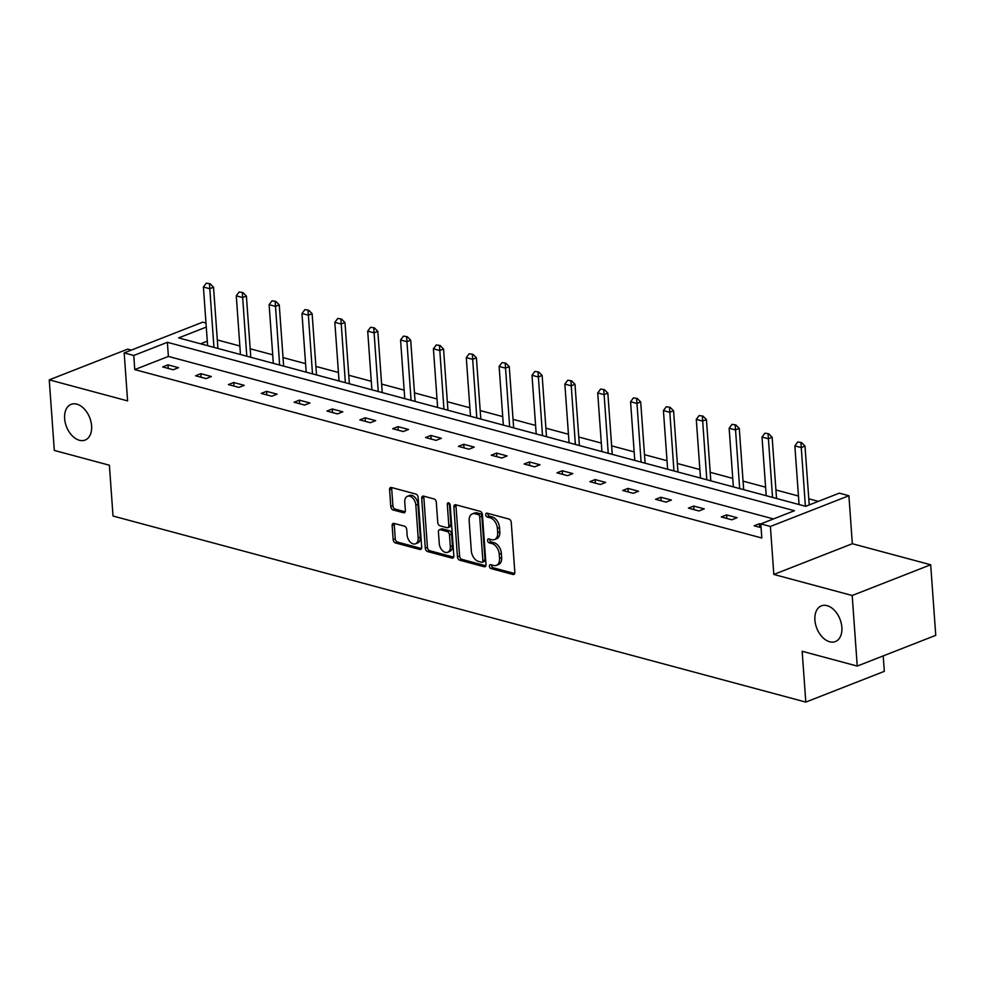 <?xml version="1.0" encoding="UTF-8"?>
<svg xmlns="http://www.w3.org/2000/svg" width="985" height="985" viewBox="0 0 985 985"><rect width="100%" height="100%" fill="white"/><g stroke="black" fill="none" stroke-linecap="round" stroke-linejoin="round"><path stroke-width="1.48" d="M91.593 425.828A19.183 12.46 -111.4 0 0 71.117 404.355A19.183 12.46 -111.4 0 0 64.628 418.588A19.183 12.46 -111.4 0 0 85.104 440.073A19.183 12.46 -111.4 0 0 91.593 425.828M841.867 627.334A19.183 12.46 -111.4 0 0 821.391 605.861A19.183 12.46 -111.4 0 0 814.903 620.094A19.183 12.46 -111.4 0 0 835.379 641.567A19.183 12.46 -111.4 0 0 841.867 627.334M489.397 566.252A2.056 1.342 -111.4 0 0 490.986 568.579L512.951 574.477A2.943 1.908 -111.4 0 0 513.825 574.452A2.943 1.908 -111.4 0 0 514.823 572.26L511.252 522.395A2.943 1.908 -111.4 0 0 508.986 519.058L487.021 513.16A2.056 1.342 -111.4 0 0 486.405 513.185A2.056 1.342 -111.4 0 0 485.704 514.712A2.056 1.342 -111.4 0 0 487.292 517.039L490.136 517.802A9.407 6.107 -111.4 0 1 497.388 528.452L497.684 532.602A9.407 6.107 -111.4 0 1 494.507 539.595A9.407 6.107 -111.4 0 1 491.712 539.694L488.868 538.93A2.056 1.342 -111.4 0 0 488.252 538.955A2.056 1.342 -111.4 0 0 487.55 540.482A2.056 1.342 -111.4 0 0 489.139 542.809L491.983 543.572A9.407 6.107 -111.4 0 1 499.235 554.223L499.53 558.372A9.407 6.107 -111.4 0 1 496.354 565.365A9.407 6.107 -111.4 0 1 493.559 565.464L490.715 564.7A2.056 1.342 -111.4 0 0 490.099 564.725A2.056 1.342 -111.4 0 0 489.397 566.252M491.54 564.922A2.056 1.342 -111.4 0 0 491.527 565.427A2.056 1.342 -111.4 0 0 493.116 567.754L514.663 573.541M487.846 513.382A2.056 1.342 -111.4 0 0 487.834 513.887A2.056 1.342 -111.4 0 0 489.422 516.214L492.254 516.977L490.136 517.802M489.693 539.152A2.056 1.342 -111.4 0 0 489.68 539.657A2.056 1.342 -111.4 0 0 491.269 541.984L494.101 542.747L491.983 543.572M930.69 564.762L935.75 635.337L857.245 666.069L852.185 595.494L930.69 564.762L852.333 543.72L848.898 495.726L770.393 526.47L760.802 523.897L794.439 510.722L167.376 342.312L133.751 355.487L124.172 352.913L202.676 322.169L205.988 323.055M131.374 350.081L127.755 349.109L49.25 379.853L127.607 400.895L124.172 352.913M857.245 666.069L802.159 651.282L805.804 702.096L113.029 516.029L109.384 465.215L54.31 450.428L49.25 379.853M394.012 523.38A2.943 1.908 -111.4 0 0 393.138 523.417A2.943 1.908 -111.4 0 0 392.153 525.596L393.15 539.583A2.943 1.908 -111.4 0 0 395.416 542.92L419.819 549.47A2.943 1.908 -111.4 0 0 420.693 549.433A2.943 1.908 -111.4 0 0 421.678 547.254L418.108 497.376A2.943 1.908 -111.4 0 0 415.842 494.051L391.451 487.501A2.943 1.908 -111.4 0 0 390.577 487.526A2.943 1.908 -111.4 0 0 389.58 489.705L390.786 506.61A2.943 1.908 -111.4 0 0 393.052 509.935L403.493 512.742A2.943 1.908 -111.4 0 0 404.367 512.717A2.943 1.908 -111.4 0 0 405.364 510.525L404.761 502.141A7.868 5.11 -111.4 0 1 407.421 496.305A7.868 5.11 -111.4 0 1 415.83 505.12L418.182 537.958A7.868 5.11 -111.4 0 1 415.522 543.794A7.868 5.11 -111.4 0 1 407.113 534.978L406.719 529.511A2.943 1.908 -111.4 0 0 404.453 526.187L394.012 523.38M852.333 543.72L773.828 574.452L852.185 595.494M773.828 574.452L770.393 526.47M773.471 518.935L168.386 356.422L134.76 369.597L761.824 538.007L760.802 523.897M134.76 369.597L133.751 355.487M457.446 556.857A2.943 1.908 -111.4 0 0 459.712 560.182L484.115 566.732A2.943 1.908 -111.4 0 0 484.989 566.707A2.943 1.908 -111.4 0 0 485.987 564.516L482.404 514.638A2.943 1.908 -111.4 0 0 480.138 511.313L455.747 504.763A2.943 1.908 -111.4 0 0 454.873 504.8A2.943 1.908 -111.4 0 0 453.876 506.979L457.446 556.857L459.576 556.02A2.943 1.908 -111.4 0 0 461.842 559.357L485.827 565.796M451.967 558.101L427.564 551.551A2.943 1.908 -111.4 0 1 425.298 548.226L421.728 498.348A2.943 1.908 -111.4 0 1 422.725 496.157A2.943 1.908 -111.4 0 1 423.599 496.132L434.04 498.939A2.943 1.908 -111.4 0 1 436.306 502.264L437.759 522.493A2.943 1.908 -111.4 0 0 440.024 525.818L446.944 527.677A2.943 1.908 -111.4 0 0 447.818 527.64A2.943 1.908 -111.4 0 0 448.815 525.461L447.301 504.394A2.056 1.342 -111.4 0 1 448.003 502.867A2.056 1.342 -111.4 0 1 450.194 505.182L453.839 555.885A2.943 1.908 -111.4 0 1 452.841 558.064A2.943 1.908 -111.4 0 1 451.967 558.101L453.506 557.498M805.804 702.096L884.308 671.351L883.2 655.912M818.338 501.365L808.784 498.792M798.453 496.021L775.921 489.964M765.604 487.193L743.059 481.148M732.741 478.378L710.21 472.32M699.879 469.55L677.348 463.492M667.017 460.721L644.486 454.664M634.168 451.893L611.623 445.848M601.306 443.078L578.774 437.02M568.443 434.25L545.912 428.192M535.581 425.421L513.05 419.364M502.732 416.593L480.188 410.548M469.87 407.778L447.338 401.72M437.008 398.95L414.476 392.892M404.145 390.122L381.614 384.064M371.296 381.293L348.752 375.248M338.434 372.478L315.902 366.42M305.572 363.65L283.04 357.592M272.722 354.822L250.178 348.776M239.86 345.994L217.316 339.948M207.281 341.192L200.608 343.814M206.271 327.082L178.63 337.904L805.681 506.315L839.306 493.153L848.898 495.726M168.386 356.422L167.376 342.312M167.979 364.856L178.519 367.688L173.212 369.769L162.673 366.937L167.979 364.856L168.238 368.427M200.841 373.684L211.369 376.516L206.062 378.597L195.535 375.765L200.841 373.684L201.1 377.255M233.704 382.512L244.231 385.344L238.924 387.413L228.397 384.593L233.704 382.512L233.95 386.083M266.553 391.34L277.093 394.16L271.786 396.241L261.259 393.409L266.553 391.34L266.812 394.911M299.415 400.156L309.943 402.988L304.648 405.069L294.109 402.237L299.415 400.156L299.674 403.727M332.277 408.984L342.805 411.816L337.498 413.897L326.971 411.065L332.277 408.984L332.536 412.555M365.139 417.812L375.667 420.644L370.36 422.713L359.833 419.893L365.139 417.812L365.386 421.383M397.989 426.64L408.529 429.46L403.222 431.541L392.695 428.709L397.989 426.64L398.248 430.211M430.851 435.456L441.379 438.288L436.084 440.369L425.545 437.537L430.851 435.456L431.11 439.027M463.713 444.284L474.241 447.116L468.934 449.197L458.407 446.365L463.713 444.284L463.972 447.855M496.575 453.112L507.103 455.944L501.796 458.013L491.269 455.193L496.575 453.112L496.822 456.683M529.425 461.94L539.965 464.76L534.658 466.841L524.131 464.009L529.425 461.94L529.684 465.511M562.287 470.756L572.814 473.588L567.52 475.669L556.981 472.837L562.287 470.756L562.546 474.327M595.149 479.584L605.677 482.416L600.37 484.497L589.843 481.665L595.149 479.584L595.408 483.155M628.011 488.412L638.539 491.244L633.232 493.313L622.705 490.493L628.011 488.412L628.258 491.983M660.861 497.24L671.401 500.06L666.094 502.141L655.554 499.309L660.861 497.24L661.12 500.811M693.723 506.056L704.25 508.888L698.956 510.969L688.416 508.137L693.723 506.056L693.982 509.627M726.585 514.884L737.112 517.716L731.806 519.797L721.279 516.965L726.585 514.884L726.844 518.455M761.073 527.652L754.141 525.793L759.447 523.712L760.826 524.082M759.447 523.712L759.694 527.283M496.354 565.365L498.472 564.528A9.407 6.107 -111.4 0 0 501.66 557.547L499.53 558.372M494.101 542.747A9.407 6.107 -111.4 0 1 501.353 553.385L501.66 557.547M494.507 539.595L496.625 538.758A9.407 6.107 -111.4 0 0 499.814 531.777L497.684 532.602M492.254 516.977A9.407 6.107 -111.4 0 1 499.506 527.615L499.814 531.777M456.166 504.874A2.943 1.908 -111.4 0 0 455.993 506.155L459.576 556.02M481.566 562.25A2.056 1.342 -111.4 0 0 482.17 562.226A2.056 1.342 -111.4 0 0 482.872 560.699L479.732 516.916A2.056 1.342 -111.4 0 0 478.144 514.589L475.152 513.776A9.407 6.107 -111.4 0 0 472.357 513.887A9.407 6.107 -111.4 0 0 469.168 520.868L471.31 550.8A9.407 6.107 -111.4 0 0 478.562 561.438L481.566 562.25M482.17 562.226L484.3 561.388A2.056 1.342 -111.4 0 0 484.989 559.862L482.872 560.699M472.357 513.887L474.474 513.05A9.407 6.107 -111.4 0 1 477.269 512.951L480.274 513.751A2.056 1.342 -111.4 0 1 481.85 516.078L484.989 559.862M453.666 557.153L429.694 550.713L427.564 551.551M424.006 496.243A2.943 1.908 -111.4 0 0 423.846 497.511L427.428 547.389A2.943 1.908 -111.4 0 0 429.694 550.713M447.818 527.64L449.936 526.815A2.943 1.908 -111.4 0 0 450.933 524.623L449.431 503.569L447.301 504.394M439.261 543.474A7.868 5.11 -111.4 0 0 447.658 552.289A7.868 5.11 -111.4 0 0 450.317 546.453L449.492 534.88A2.943 1.908 -111.4 0 0 447.227 531.555L440.295 529.696A2.943 1.908 -111.4 0 0 439.421 529.721A2.943 1.908 -111.4 0 0 438.423 531.912L439.261 543.474M447.658 552.289L449.776 551.465A7.868 5.11 -111.4 0 0 452.435 545.616L450.317 546.453M439.421 529.721L441.539 528.896A2.943 1.908 -111.4 0 1 442.413 528.859L449.345 530.718A2.943 1.908 -111.4 0 1 451.61 534.055L452.435 545.616M415.522 543.794L417.64 542.957A7.868 5.11 -111.4 0 0 420.3 537.12L418.182 537.958M407.421 496.305L409.551 495.48A7.868 5.11 -111.4 0 1 417.948 504.283L420.3 537.12M391.858 487.612A2.943 1.908 -111.4 0 0 391.698 488.88L392.904 505.785A2.943 1.908 -111.4 0 0 395.182 509.11L405.204 511.806M394.431 523.491A2.943 1.908 -111.4 0 0 394.271 524.759L395.268 538.758A2.943 1.908 -111.4 0 0 397.534 542.082L421.518 548.522M809.227 504.936L805.004 446.07L801.187 447.572L794.858 445.873L799.069 504.542M801.568 442.61L797.776 442.006L801.568 442.61L805.004 446.07M805.385 506.241L800.928 442.856M794.858 445.873L797.776 442.006M776.537 498.496L772.141 437.254L768.325 438.744L762.008 437.044L766.207 495.714M768.706 433.782L764.914 433.178L768.706 433.782L772.141 437.254M772.536 497.413L768.078 434.028M762.008 437.044L764.914 433.178M743.675 489.668L739.279 428.426L735.463 429.916L729.146 428.229L733.357 486.898M735.844 424.954L732.052 424.35L735.844 424.954L739.279 428.426M739.673 488.585L735.216 425.2M729.146 428.229L732.052 424.35M710.813 480.84L706.43 419.598L702.601 421.1L696.284 419.401L700.495 478.07M702.995 416.126L699.19 415.535L702.995 416.126L706.43 419.598M706.811 479.769L702.354 416.384M696.284 419.401L699.19 415.535M677.951 472.012L673.568 410.77L669.751 412.272L663.422 410.573L667.633 469.242M670.132 407.31L666.34 406.706L670.132 407.31L673.568 410.77M673.949 470.941L669.492 407.556M663.422 410.573L666.34 406.706M645.101 463.196L640.706 401.954L636.889 403.444L630.572 401.745L634.771 460.414M637.27 398.482L633.478 397.878L637.27 398.482L640.706 401.954M641.1 462.113L636.642 398.728M630.572 401.745L633.478 397.878M612.239 454.368L607.843 393.126L604.027 394.616L597.71 392.929L601.921 451.598M604.408 389.654L600.616 389.05L604.408 389.654L607.843 393.126M608.237 453.285L603.78 389.9M597.71 392.929L600.616 389.05M579.377 445.54L574.994 384.298L571.165 385.8L564.848 384.101L569.059 442.77M571.559 380.826L567.754 380.235L571.559 380.826L574.994 384.298M575.375 444.469L570.918 381.084M564.848 384.101L567.754 380.235M546.515 436.712L542.132 375.47L538.315 376.972L531.998 375.273L536.197 433.942M538.697 372.01L534.904 371.407L538.697 372.01L542.132 375.47M542.513 435.641L538.056 372.256M531.998 375.273L534.904 371.407M513.665 427.896L509.27 366.654L505.453 368.144L499.136 366.445L503.335 425.114M505.834 363.182L502.042 362.579L505.834 363.182L509.27 366.654M509.664 426.813L505.206 363.428M499.136 366.445L502.042 362.579M480.803 419.068L476.408 357.826L472.591 359.316L466.274 357.629L470.485 416.298M472.985 354.354L469.18 353.75L472.985 354.354L476.408 357.826M476.802 417.985L472.344 354.6M466.274 357.629L469.18 353.75M447.941 410.24L443.558 348.998L439.741 350.5L433.412 348.801L437.623 407.47M440.123 345.526L436.318 344.935L440.123 345.526L443.558 348.998M443.94 409.169L439.482 345.784M433.412 348.801L436.318 344.935M415.079 401.412L410.696 340.17L406.879 341.672L400.563 339.973L404.761 398.642M407.261 336.71L403.468 336.107L407.261 336.71L410.696 340.17M411.077 400.341L406.62 336.956M400.563 339.973L403.468 336.107M382.229 392.596L377.834 331.354L374.017 332.844L367.7 331.145L371.899 389.814M374.398 327.882L370.606 327.279L374.398 327.882L377.834 331.354M378.228 391.513L373.771 328.128M367.7 331.145L370.606 327.279M349.367 383.768L344.972 322.526L341.155 324.016L334.838 322.329L339.049 380.998M341.549 319.054L337.744 318.45L341.549 319.054L344.972 322.526M345.366 382.697L340.909 319.3M334.838 322.329L337.744 318.45M316.505 374.94L312.122 313.698L308.305 315.2L301.976 313.501L306.187 372.17M308.687 310.226L304.882 309.635L308.687 310.226L312.122 313.698M312.504 373.869L308.046 310.484M301.976 313.501L304.882 309.635M283.643 366.112L279.26 304.87L275.443 306.372L269.127 304.673L273.325 363.342M275.825 301.41L272.032 300.807L275.825 301.41L279.26 304.87M279.642 365.041L275.184 301.656M269.127 304.673L272.032 300.807M250.793 357.296L246.398 296.054L242.581 297.544L236.265 295.845L240.463 354.514M242.963 292.582L239.17 291.979L242.963 292.582L246.398 296.054M246.792 356.213L242.335 292.828M236.265 295.845L239.17 291.979M217.931 348.468L213.536 287.226L209.719 288.716L203.402 287.029L207.613 345.698M210.113 283.754L206.308 283.151L210.113 283.754L213.536 287.226M213.93 347.397L209.473 284M203.402 287.029L206.308 283.151M493.116 567.754L490.986 568.579M489.422 516.214L487.292 517.039M491.269 541.984L489.139 542.809M501.353 553.385L499.235 554.223M499.506 527.615L497.388 528.452M514.49 573.873L512.951 574.477M455.993 506.155L453.876 506.979M485.654 566.129L484.115 566.732M461.842 559.357L459.712 560.182M481.85 516.078L479.732 516.916M480.274 513.751L478.144 514.589M477.269 512.951L475.152 513.776M427.428 547.389L425.298 548.226M423.846 497.511L421.728 498.348M450.933 524.623L448.815 525.461M451.61 534.055L449.492 534.88M449.345 530.718L447.227 531.555M442.413 528.859L440.295 529.696M417.948 504.283L415.83 505.12M405.032 512.138L403.493 512.742M395.182 509.11L393.052 509.935M392.904 505.785L390.786 506.61M391.698 488.88L389.58 489.705M421.346 548.867L419.819 549.47M397.534 542.082L395.416 542.92M395.268 538.758L393.15 539.583M394.271 524.759L392.153 525.596"/></g></svg>
